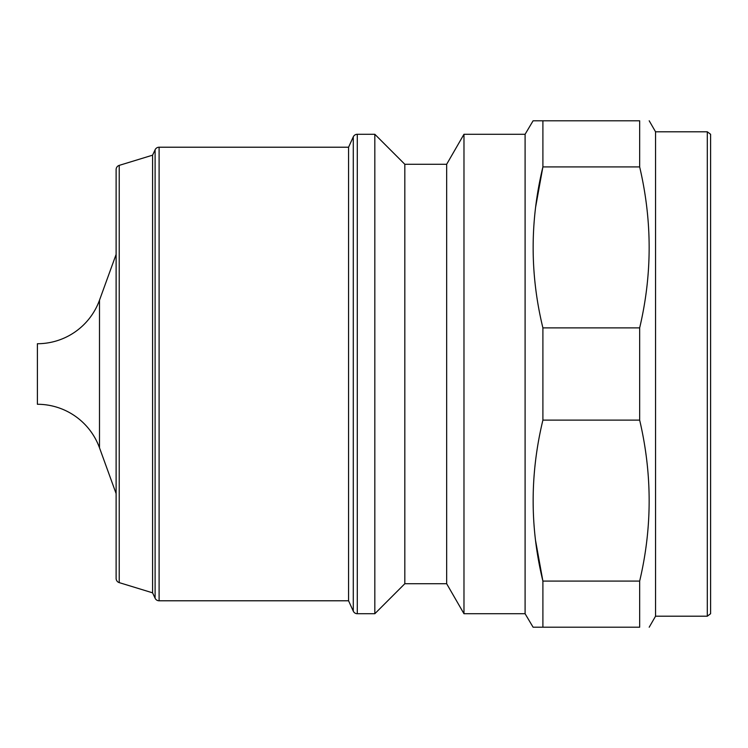 <?xml version="1.0" encoding="UTF-8"?>
<svg xmlns="http://www.w3.org/2000/svg" width="748" height="748" viewBox="0 0 748 748"><rect width="100%" height="100%" fill="white"/><g stroke="black" fill="none" stroke-linecap="round" stroke-linejoin="round"><path stroke-width="1.12" d="M155.107 149.759A4.404 4.404 0 0 1 159.1 147.216L348.568 147.216L348.568 600.784L159.1 600.784A4.404 4.404 0 0 1 155.107 598.241L152.583 592.827L152.583 155.173L155.107 149.759L155.107 598.241M357.292 613.725A4.404 4.404 0 0 1 353.28 611.144L353.28 136.856A4.404 4.404 0 0 1 357.292 134.275L374.823 134.275L374.823 613.725L357.292 613.725L357.292 134.275M119.231 582.627A4.404 4.404 0 0 1 116.118 578.419L116.118 169.581A4.404 4.404 0 0 1 119.231 165.373L119.231 582.627L152.583 592.827M99.493 447.8A66.058 66.058 0 0 0 37.4 404.275L37.4 343.725A66.058 66.058 0 0 0 99.493 300.2L99.493 447.8L116.118 493.596M348.568 600.784L353.28 611.144M348.568 147.216L353.28 136.856M404.827 164.279L446.659 164.279L446.659 583.721L404.827 583.721L404.827 164.279L374.823 134.275M404.827 583.721L374.823 613.725M446.659 583.721L463.975 613.725L463.975 134.275L446.659 164.279M463.975 613.725L525.096 613.725L525.096 134.275L463.975 134.275M525.096 613.725L533.1 627.207L542.898 627.207L542.898 581.084C529.902 527.695 529.902 474.045 542.898 420.124L542.898 327.876C529.902 274.488 529.902 220.838 542.898 166.916L542.898 120.793L533.511 120.793M525.096 134.275L533.1 120.793M707.299 616.202L707.299 131.798L710.6 134.275L710.6 613.725L707.299 616.202L655.557 616.202L655.557 131.798L649.199 120.793M542.898 627.207L639.662 627.207C652.293 627.207 652.293 627.207 639.662 627.207L639.662 581.084C652.312 527.677 652.312 474.026 639.662 420.124L639.662 327.876C652.312 274.469 652.312 220.819 639.662 166.916L639.662 120.793C652.293 120.793 652.293 120.793 639.662 120.793L542.898 120.793M707.299 131.798L655.557 131.798M639.662 166.916L542.898 166.916L535.596 207.261M535.596 540.739L542.898 581.084L639.662 581.084M542.898 420.124L639.662 420.124M542.898 327.876L639.662 327.876M159.1 147.216L159.1 600.784M655.557 616.202L649.199 627.207M99.493 300.2L116.118 254.404M119.231 165.373L152.583 155.173"/></g></svg>
